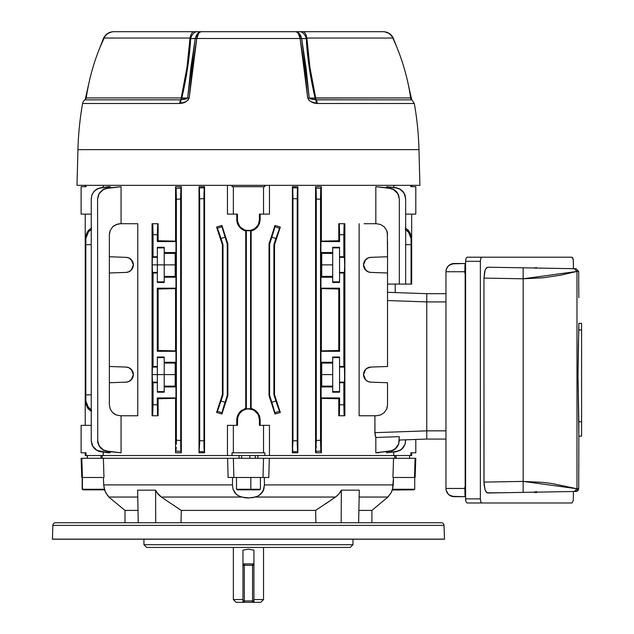 <?xml version="1.0" encoding="UTF-8"?>
<svg xmlns="http://www.w3.org/2000/svg" width="634" height="634" viewBox="0 0 634 634"><rect width="100%" height="100%" fill="white"/><g stroke="black" fill="none" stroke-linecap="round" stroke-linejoin="round"><path stroke-width="0.95" d="M152.469 257.341L153.056 256.754L157.351 256.754L157.351 257.341L152.469 257.341L152.374 257.983L152.469 257.341L157.351 257.341L157.351 264.877L175.182 264.877L164.214 264.877L164.214 253.354L175.182 253.354L164.214 253.354L164.214 252.546L175.182 252.546L175.182 277.209L164.214 277.209L164.214 282.471L157.351 282.471L157.351 273L153.056 273L153.056 366.484L157.351 366.484L157.351 357.013L164.214 357.013L164.214 362.283L175.182 362.283L175.182 386.938L164.214 386.938L164.214 392.2L157.351 392.2L157.351 382.73L153.056 382.73L153.056 404.785L157.303 404.785L157.303 397.93L175.959 397.93L175.959 351.291L157.303 351.291L157.303 288.193L175.959 288.193L175.959 241.562L157.303 241.562L157.303 234.699L153.056 234.699L153.056 256.754L157.351 256.754L157.351 247.284L164.214 247.284L164.214 252.546L175.182 252.546L175.182 277.209L164.214 277.209L164.214 264.877L157.351 264.877L157.351 272.414L152.469 272.414L152.215 264.877L157.351 264.877L157.351 247.284L164.214 247.284L164.214 276.4L175.182 276.4L164.214 276.4L164.214 282.471L157.351 282.471L157.351 264.877L152.215 264.877L152.374 257.983L153.056 256.754L153.056 234.699L152.818 224.563L152.667 223.731L152.065 223.731L152.065 415.761L152.065 223.731L157.692 223.731L157.303 241.562L158.12 240.746L175.555 241.15L175.555 186.697L181.332 186.697L181.332 452.795L175.555 452.795L175.555 398.334L158.12 398.746L158.12 415.761L158.12 398.746L175.555 398.334L175.555 452.795L176.276 447.43M164.214 281.876L157.351 281.876L164.214 281.876M152.469 367.07L153.056 366.484L157.351 366.484L157.351 367.07L152.469 367.07L152.374 367.72L152.469 367.07L157.351 367.07L157.351 374.607L175.182 374.607L164.214 374.607L164.214 363.084L175.182 363.084L164.214 363.084L164.214 362.283L175.182 362.283L175.182 386.938L164.214 386.938L164.214 386.13L175.182 386.13L164.214 386.13L164.214 374.607L157.351 374.607L157.351 382.151L152.469 382.151L152.215 374.607L157.351 374.607L157.351 357.013L164.214 357.013L164.214 392.2L157.351 392.2L157.351 374.607L152.215 374.607L152.374 367.72L153.056 366.484L153.056 273L152.374 271.772L152.215 264.877L152.469 272.414L157.351 272.414L157.351 273L153.056 273L152.469 272.414M164.214 391.606L157.351 391.606L164.214 391.606M344.611 379.845L344.484 367.26L343.85 366.484L339.547 366.484L339.547 357.013L332.692 357.013L332.692 362.283L321.715 362.283L321.715 386.938L332.692 386.938L332.692 392.2L339.547 392.2L339.547 382.73L343.85 382.73L343.85 404.785L339.594 404.785L339.594 397.93L320.939 397.93L320.939 351.291L339.594 351.291L339.594 288.193L320.939 288.193L320.939 241.562L339.594 241.562L339.594 234.699L343.85 234.699L343.85 256.754L339.547 256.754L339.547 247.284L332.692 247.284L332.692 252.546L321.715 252.546L321.715 277.209L332.692 277.209L332.692 282.471L339.547 282.471L339.547 273L343.85 273L343.85 366.484L343.85 273L344.531 271.772L344.69 264.877L344.531 257.983L343.85 256.754L344.23 223.731L344.841 223.731L344.841 415.761L344.23 415.761L344.088 414.921L343.85 404.785L343.85 382.73L344.531 381.502L344.69 374.607L344.611 379.845M258.593 415.674L257.578 413.78L254.551 410.753L252.649 409.738L248.449 408.898L246.309 409.112L242.362 410.745L239.327 413.78L237.687 417.735L237.481 425.359L233.36 425.359L233.36 452.795L232.036 452.795L232.036 455.537L103.199 455.537L103.199 452.082L103.199 455.537L85.225 455.537L85.225 452.795L85.225 455.537L86.058 455.537L86.058 452.795L86.058 455.537L227.447 455.537L227.447 425.359L227.447 455.537L232.036 455.537L232.036 452.795L263.538 452.795L263.538 425.359L259.425 425.359L259.425 419.874L258.593 415.674L259.211 417.735M238.313 223.81L237.687 221.757L239.327 225.712L240.69 227.376L244.248 229.754L246.309 230.38L250.588 230.38L254.551 228.739L257.578 225.712L258.593 223.81L259.425 219.618L260.162 219.618L260.162 214.126L260.162 219.618L259.425 219.618A10.976 10.976 0 0 1 248.449 230.586L248.449 230.728A11.119 11.119 0 0 0 250.581 230.522L251.151 230.99L254.741 229.476L257.634 226.869L259.512 223.453L260.162 219.618L259.512 223.453L257.634 226.869L254.741 229.476L251.151 230.99L251.151 408.494L254.741 410.008L258.712 414.248L260.162 419.874L260.162 425.359L260.162 419.874L259.425 419.874L259.425 425.359L263.538 425.359L263.538 452.795L264.861 452.795L264.861 455.537L393.706 455.537L393.706 452.082L393.706 455.537L410.848 455.537L410.848 452.795L415.793 452.795L415.793 439.457L415.793 452.795L410.848 452.795L410.848 455.537L411.672 455.537L269.458 455.537L269.458 425.359L269.458 455.537L264.861 455.537L264.861 452.795L233.36 452.795L233.36 425.359L227.447 425.359L237.481 425.359L237.481 419.874L236.744 419.874L238.194 414.24L240.611 411.189L245.746 408.494L245.746 230.99L244.066 230.459M243.725 230.308L239.272 226.869L237.393 223.453L236.744 214.126L236.91 221.559L236.744 219.618L237.481 219.618L237.687 221.757M410.848 185.326L410.848 186.697L415.793 186.697L415.793 214.126L405.657 214.126L415.793 214.126L415.793 186.697L410.848 186.697L410.848 185.326M411.672 186.697L411.672 185.326L411.672 186.697M375.827 186.697L389.736 188.076L393.5 189.273L397.756 193.322L399.333 198.997L397.764 193.6L393.484 189.558L389.72 188.377L375.827 186.697L375.827 223.731L375.827 186.697L389.736 188.076L375.827 186.697M359.129 415.761L359.129 223.731L359.129 415.761L376.564 415.761L380.765 414.921L384.323 412.544L386.7 408.985L387.326 406.925L386.7 408.985L384.323 412.544L380.765 414.921L376.564 415.761L359.129 415.761M374.9 432.665L374.9 415.761L374.963 433.973L374.9 432.665L426.761 430.851L426.761 439.077L399.333 440.036L426.761 439.077L426.761 301.911L426.761 430.851L374.9 432.665L375.827 437.468L375.827 452.795L375.827 437.468L375.146 435.233M378.974 452.795L375.827 452.795L391.654 450.687L395.141 448.848L398.62 444.109L399.333 436.652L375.827 437.468L399.333 436.652L398.62 444.371L395.164 449.118L391.685 450.98L375.827 452.795L378.974 452.795M386.645 452.795L386.645 451.812L386.645 452.795L398.057 451.115L401.512 449.268L404.96 444.537L405.657 439.814L404.96 444.719L401.528 449.443L396.147 451.749L386.645 452.795M269.458 185.326L269.458 214.126L263.538 214.126L263.538 186.697L264.861 186.697L264.861 185.326L264.861 186.697L233.36 186.697L233.36 214.126L227.447 214.126L227.447 185.326L227.447 214.126L237.481 214.126L237.481 219.618L237.481 214.126L233.36 214.126L233.36 186.697L263.538 186.697L263.538 214.126L269.458 214.126L269.458 185.326M393.706 187.402L393.706 185.326L393.706 187.402M395.22 292.583L395.22 284.08L395.22 292.583L391.226 292.44M315.946 188.076L320.867 188.377L315.946 188.076L316.073 189.273L315.946 188.076L320.867 188.377L321.351 186.697L321.351 241.15L320.939 241.562L339.594 241.562L338.778 240.746L338.778 223.731L344.23 223.731L339.214 223.731L339.594 234.699L343.85 234.699L344.088 224.563L344.23 223.731L344.841 223.731L344.841 415.761L339.214 415.761L344.23 415.761L343.85 404.785L339.594 404.785L339.356 414.921L338.778 415.761L338.778 398.746L339.594 397.93L320.939 397.93L338.778 398.746L339.594 397.93L339.594 404.785L339.356 414.921L338.778 415.761L338.778 398.746L321.351 398.334L321.351 452.795L320.796 450.687L320.535 197.285L320.733 189.558L321.351 186.697L315.566 186.697L315.946 188.076L315.566 186.697L321.351 186.697L321.351 241.15L338.778 240.746L338.778 223.731L339.356 224.563L339.594 234.699L339.594 241.562L338.778 240.746L320.939 241.562L320.939 288.193L338.778 289.017L339.594 288.193L339.594 351.291L338.778 350.475L338.778 289.017L321.351 288.605L321.351 350.879L338.778 350.475L320.939 351.291L321.351 452.795L315.566 452.795L315.566 186.697L316.279 198.997L316.279 440.487L315.566 452.795L315.566 186.697L316.089 189.455M386.645 186.697L396.147 187.735L399.88 188.948L404.096 192.99L405.657 198.814L404.104 193.18L399.872 189.146L396.131 187.941L386.645 186.697L386.645 187.672L386.645 186.697L396.147 187.735L386.645 186.697M274.982 414.018L269.038 395.616L269.038 243.868L274.982 225.474L280.323 227.043L274.53 244.74L274.53 394.744L280.323 412.441L274.982 414.018L280.323 412.441L274.53 394.744L273.896 394.847L273.896 244.637L274.53 244.74L280.323 227.043L274.982 225.474L269.038 243.868L269.64 243.963L269.64 395.521L269.038 395.616L274.982 414.018L269.038 395.616L269.038 243.868L269.64 243.963L271.851 237.179L275.893 238.495L273.896 244.637L273.896 394.847L275.893 400.989L271.851 402.305L269.64 395.521L269.64 243.963L274.982 225.474L269.038 243.868L274.982 225.474L274.894 226.742L279.562 228.264L273.896 244.637L274.53 244.74L274.53 394.744L280.323 412.441L278.675 409.089L273.896 394.847L274.53 394.744L280.323 412.441L279.562 411.22L274.894 412.742L274.982 414.018L269.038 395.616L269.64 395.521L271.851 402.305L274.982 414.018L280.323 412.441L274.982 414.018M292.813 190.034L292.631 187.735L297.544 187.941L292.631 187.735L292.361 186.697L292.631 187.735L297.544 187.941L297.877 186.697L297.877 452.795L292.361 452.795L292.361 186.697L297.877 186.697L297.877 452.795L297.211 440.67L297.211 198.814L297.877 186.697L292.361 186.697L292.963 198.632L292.963 440.852L292.361 452.795L292.361 186.697L292.773 189.138M253.006 409.104L251.151 408.494L250.581 408.962L246.325 408.962L246.325 230.522L246.325 408.962L245.746 408.494L245.746 230.99L246.325 230.522A11.119 11.119 0 0 0 248.449 230.728L248.449 230.586A10.976 10.976 0 0 1 237.481 219.618L236.744 219.618L237.393 223.453L239.272 226.869L242.164 229.476L245.746 230.99L240.603 228.295L238.186 225.244L236.91 221.559M236.744 425.359L236.744 419.874L236.744 425.359M103.199 185.326L103.199 187.402L103.199 185.326M97.573 198.997L99.142 193.33L103.405 189.273L107.17 188.076L121.07 186.697L121.07 223.731L121.07 186.697L107.17 188.076L103.405 189.273L99.142 193.33L97.573 198.997L99.15 193.592L103.421 189.558L107.186 188.377L121.07 186.697L107.17 188.076L103.421 189.558L100.315 191.999L98.278 195.375L97.573 199.266L97.755 442.469L100.315 447.762L103.405 450.211L107.17 451.416L121.07 452.795L107.17 451.416L103.413 449.926L99.142 445.884L97.573 440.218L99.15 446.162L103.405 450.211L107.186 451.107L103.413 449.926L100.315 447.485L98.278 444.101L97.573 440.487M121.07 415.761L121.07 452.795L107.186 451.107L121.07 452.795L121.07 415.761M109.365 241.562L109.365 234.699L110.205 230.507L112.583 226.94L114.247 225.577L118.201 223.937L120.341 223.731L137.776 223.731L137.776 415.761L120.341 415.761L116.141 414.921L114.247 413.907L112.583 412.544L110.205 408.985L109.365 404.785L109.365 397.93M216.582 227.043L221.924 225.474L227.868 243.868L227.868 395.616L221.924 414.018L216.582 412.441L222.376 394.744L222.376 244.74L216.582 227.043L222.376 244.74L222.376 394.744L216.582 412.441L221.924 414.018L227.868 395.616L227.868 243.868L221.924 225.474L216.582 227.043L218.698 231.679L223.009 244.637L222.376 244.74L216.582 227.043L221.924 225.474L227.868 243.868L227.257 243.963L227.257 395.521L227.868 395.616L227.257 395.521L227.257 243.963L225.054 237.179L221.012 238.495L223.009 244.637L223.009 394.847L223.009 244.637L222.376 244.74L216.582 227.043L221.924 225.474L227.868 243.868L227.257 243.963L225.054 237.179L221.924 225.474L222.011 226.742L217.343 228.264L216.582 227.043M158.12 223.731L158.12 240.746L158.12 223.731L157.692 223.731L158.12 223.731M204.132 450.346L204.544 452.795L204.544 186.697L204.544 452.795L199.028 452.795L199.028 186.697L204.544 186.697L203.942 198.632L204.085 449.451M110.261 186.697L110.261 187.672L110.261 186.697L108.406 186.697L100.766 187.941L110.261 186.697M91.241 440.852L91.946 444.537L93.959 447.905L97.026 450.346L100.766 451.543L110.261 452.795L110.261 451.812L110.261 452.795L108.406 452.795L97.026 450.346L92.802 446.304L91.241 440.67L91.241 198.814L91.946 194.947L93.959 191.579L97.034 189.138L100.751 187.735L97.018 188.948L93.959 191.397L91.946 194.773L91.241 198.632L91.241 440.852L92.802 446.502L95.385 449.451L98.833 451.313L108.406 452.795L100.751 451.749L97.026 450.536L93.959 448.087L91.946 444.719L91.241 440.852L91.241 198.632L91.946 194.947L93.959 191.579L97.034 189.138L100.766 187.941L97.018 188.948L93.959 191.397L91.946 194.773L91.241 198.632M236.91 417.909L236.744 419.874L237.393 416.031L240.104 411.68M238.194 414.24L236.744 419.874L237.481 419.874A10.976 10.976 0 0 1 248.449 408.898A10.976 10.976 0 0 1 259.425 419.874L260.162 419.874L259.512 416.031L260.162 419.874M176.347 444.18L176.371 199.266L176.165 189.558L175.555 186.697L175.555 241.15L158.12 240.746L157.303 241.562L175.959 241.562L175.959 288.193L158.12 289.017L157.303 288.193L157.303 351.291L158.12 350.475L158.12 289.017L158.12 350.475L175.555 350.879L175.555 288.605L175.555 350.879L158.12 350.475L157.303 351.291L175.959 351.291L175.959 397.93L175.555 398.334L175.959 397.93L157.303 397.93L157.478 413.907L157.612 415.547L158.12 415.761L152.667 415.761L153.056 382.73L152.374 381.502L152.215 374.607L152.469 382.151L157.351 382.151L157.351 382.73L153.056 382.73L152.469 382.151M256.294 228.295L257.634 226.869L256.294 228.295M239.272 226.869L242.164 229.476L245.746 230.99L246.325 230.522A11.119 11.119 0 0 0 250.581 230.522L250.581 408.962L250.581 230.522L251.151 230.99L254.741 229.476L253.18 230.308M258.712 414.248L254.567 409.897M259.995 417.925L257.634 412.615L254.741 410.008L251.151 408.494L252.831 409.033M91.241 214.126L81.112 214.126L81.112 186.697L86.058 186.697L86.058 185.326L86.058 186.697L81.112 186.697L81.112 214.126L91.241 214.126M232.036 185.326L232.036 186.697L233.36 186.697L232.036 186.697L232.036 185.326M387.532 241.562L387.532 366.484L387.532 273L370.811 272.414L368.005 271.772L364.748 268.99L363.528 264.877L364.748 260.772L368.005 257.983L370.811 257.341L387.532 256.754L387.326 232.559L387.532 234.699L386.7 230.507L384.323 226.94L380.765 224.563L376.564 223.731L364.13 223.731M321.715 277.209L332.692 277.209L332.692 276.4L321.715 276.4L332.692 276.4L332.692 264.877L321.715 264.877L332.692 264.877L332.692 252.546L321.715 252.546L321.715 277.209M321.715 253.354L332.692 253.354L321.715 253.354M386.7 408.985L387.532 404.785L387.532 382.73L387.532 397.93M344.428 382.151L339.547 382.151L339.547 382.73L343.85 382.73L344.531 381.502L344.428 382.151L339.547 382.151L339.547 392.2L332.692 392.2L332.692 386.13L321.715 386.13L332.692 386.13L332.692 362.283L321.715 362.283L321.715 386.938L332.692 386.938L332.692 374.607L321.715 374.607L332.692 374.607L332.692 363.084L321.715 363.084L332.692 363.084L332.692 357.013L339.547 357.013L339.547 382.151L339.547 367.07L344.428 367.07L344.69 374.607L344.428 367.07L343.85 366.484L339.547 366.484L339.547 367.07L344.428 367.07M344.428 272.414L339.547 272.414L339.547 273L343.85 273L344.428 272.414L344.69 264.877L344.428 272.414L339.547 272.414L339.547 282.471L332.692 282.471L332.692 247.284L339.547 247.284L339.547 272.414L339.547 257.341L344.428 257.341L344.69 264.877L344.428 257.341L343.85 256.754L339.547 256.754L339.547 257.341L344.428 257.341M126.087 257.341L128.892 257.983L131.254 259.639L133.37 264.877A7.545 7.545 0 0 0 126.087 257.341L109.365 256.754L109.365 404.785L109.365 382.73L126.087 382.151L128.892 381.502L132.157 378.72L133.37 374.607L132.157 370.502L128.892 367.72L126.087 367.07L109.365 366.484L109.365 273L126.087 272.414L128.892 271.772L132.157 268.99L133.37 264.877L132.157 260.772L128.892 257.983L126.087 257.341L109.365 256.754L109.365 234.699L109.365 273L126.087 272.414A7.545 7.545 0 0 0 128.892 271.772L126.087 272.414M109.579 232.559L109.365 234.699L110.205 230.507L112.583 226.94L116.141 224.563L120.341 223.731L137.776 223.731L137.776 415.761L120.341 415.761L137.776 415.761M133.235 373.172L133.37 374.607L131.254 379.845L128.892 381.502L126.087 382.151A7.545 7.545 0 0 0 133.235 373.172M158.12 398.746L157.303 397.93L158.12 398.746L175.555 398.334M338.778 350.475L338.778 289.017L339.594 288.193L320.939 288.193L321.351 288.605L321.351 350.879L320.939 351.291L339.594 351.291L338.778 350.475L321.351 350.879M158.12 289.017L175.959 288.193L157.303 288.193L158.12 289.017L175.555 288.605M405.657 284.08L399.333 284.08L399.333 199.266L399.333 284.08L387.532 284.08L411.07 284.08L411.07 244.637L405.657 244.669L411.07 244.637L411.07 284.08L405.657 284.08L405.657 198.632L404.96 194.765L402.947 191.397L399.88 188.948L396.131 187.941L399.872 189.146L402.947 191.587L404.96 194.955L405.657 198.632M411.672 214.126L411.672 284.08L411.07 284.08L411.672 284.08L411.672 214.126M411.07 243.963L411.07 237.179L411.07 244.637L411.07 237.179L410.372 233.518L408.375 230.308L405.332 227.947L408.375 230.308L411.07 237.179M399.333 284.08L399.333 198.997L398.62 195.113L396.591 191.73L393.5 189.273L389.72 188.377L393.484 189.558L396.591 191.999L398.62 195.383L399.333 198.997M399.333 440.487L398.62 444.109L396.583 447.485L393.484 449.926L389.72 451.107L393.5 450.211L396.591 447.755L398.62 444.371L399.333 439.679M405.657 440.852L404.96 444.537L402.939 447.905L399.872 450.346L396.131 451.543L399.88 450.536L402.947 448.087L404.96 444.719L405.657 439.814M259.425 219.618L259.425 214.126L263.538 214.126L259.425 214.126L259.425 219.618M91.241 425.359L81.112 425.359L81.112 452.795L86.058 452.795L81.112 452.795L81.112 425.359L91.241 425.359M269.458 425.359L263.538 425.359L269.458 425.359M222.376 394.744L223.009 394.847L221.012 400.989L225.054 402.305L227.257 395.521L221.924 414.018L227.868 395.616L221.924 414.018L216.582 412.441L218.231 409.089L223.009 394.847L222.376 394.744L216.582 412.441L217.343 411.22L222.011 412.742L221.924 414.018L216.582 412.441L222.376 394.744M85.225 425.359L85.225 214.126L85.225 425.359M85.836 402.305L88.522 409.184L87.373 407.654L86.01 404.167L85.836 400.989L88.522 407.805L91.573 410.103L87.373 406.307L85.836 400.989L85.836 394.847L91.241 394.816L85.836 394.847L85.836 244.637L91.241 244.669L85.836 244.637L85.836 395.521M85.836 243.963L85.836 238.495L85.836 244.637L85.836 238.495L88.522 231.679L86.525 234.849L85.836 238.495L86.525 233.518L88.522 230.308L91.573 227.947L88.522 230.308L85.836 237.179L85.836 238.495M274.53 244.74L280.323 227.043L279.562 228.264L280.323 227.043L274.982 225.474L280.323 227.043L274.53 244.74M252.831 230.459L251.151 230.99L251.151 408.494L250.581 408.962A11.119 11.119 0 0 0 246.325 408.962L245.746 408.494L240.611 411.189L237.393 416.023M387.326 232.575L386.7 230.507L384.323 226.94L380.765 224.563L376.564 223.731M370.811 382.151L368.005 381.502L365.652 379.845L363.528 374.607A7.545 7.545 0 0 0 370.811 382.151L387.532 382.73L370.811 382.151L368.005 381.502L365.652 379.845L364.082 377.436L363.528 374.607L364.748 370.502L366.745 368.425L370.811 367.07L387.532 366.484L370.811 367.07A7.545 7.545 0 0 0 368.013 367.712L370.811 367.07M152.065 415.761L152.667 415.761L152.065 415.761M203.966 444.664L203.942 198.632L199.686 198.814L199.028 186.697L199.028 452.795L199.686 442.643L199.686 198.814L199.686 440.67L203.942 440.852L199.686 440.67L199.028 452.795L204.544 452.795L204.275 451.749L204.544 452.795L204.275 451.749L199.353 451.543L204.275 451.749L204.14 450.536L204.275 451.749L199.353 451.543M204.037 448.04L203.966 444.719M203.942 198.561L204.045 191.246M199.488 189.186L199.425 188.377M180.674 446.067L181.332 452.795L181.332 186.697L180.627 197.016L180.769 449.118M180.714 447.525L180.627 198.997L176.371 199.266L176.371 440.218L180.627 440.487L176.371 440.218L176.347 444.157M180.73 191.405L180.769 190.358M180.65 195.05L180.682 193.322M176.276 447.533L175.555 452.795L181.332 452.795L180.959 451.416L181.332 452.795L180.959 451.416L176.038 451.107L180.959 451.416L180.825 450.211L180.959 451.416L176.038 451.107M180.959 188.076L180.825 189.273L180.959 188.076L176.038 188.377L180.959 188.076L181.332 186.697L180.959 188.076L181.332 186.697L175.555 186.697L176.347 195.367M109.365 404.785L110.205 408.985L109.365 404.785M320.796 450.687L320.535 440.218L316.279 440.487L316.279 198.997L320.535 199.266L320.535 440.218L316.279 440.487L316.271 442.461M297.211 440.749L292.963 440.852L292.963 198.632L297.211 198.814L297.211 440.67L292.963 440.852L292.361 452.795L292.631 451.749L292.361 452.795L297.877 452.795L297.481 451.115M108.406 186.697L100.751 187.735L108.406 186.697M297.417 189.154L297.544 187.941M297.544 451.543L292.631 451.749L297.544 451.543L297.235 444.18M297.417 189.138L297.211 198.814L292.963 198.632L292.805 189.851M292.813 449.443L292.631 451.749M316.255 195.058L316.279 198.997L320.535 199.266L320.558 195.296M316.136 190.358L316.192 191.975M316.073 189.273L316.223 193.402M316.223 193.33L316.255 195.185M316.223 446.154L316.176 448.079M316.279 440.487L315.566 452.795L315.946 451.416L315.566 452.795L321.351 452.795L320.867 451.107L315.946 451.416L320.867 451.107L320.733 449.926M176.165 189.558L176.101 188.797M175.555 241.15L175.959 241.562L158.12 240.746M175.555 350.879L175.959 351.291L158.12 350.475M203.942 198.608L199.686 198.814L199.353 187.941L204.275 187.735L204.14 188.948L204.544 186.697L199.028 186.697L199.353 187.941L204.275 187.735L204.544 186.697L204.093 189.851M364.13 415.761L376.564 415.761M120.341 223.731L132.775 223.731M244.074 409.025L245.746 408.494M241.609 410.388L242.14 410.024M257.634 412.615L259.504 416.023M254.757 410.024L255.288 410.38M253.18 409.176L254.725 410M260.162 219.618L259.512 223.453L257.634 226.869M88.522 409.184L91.573 411.537L88.522 409.184M405.332 229.389L409.524 233.177L411.07 238.495L408.375 231.679L405.332 229.389M91.573 229.389L88.522 231.679L91.573 229.389M232.036 455.537L264.861 455.537L232.036 455.537M387.532 292.314L426.761 293.685L426.761 301.911L387.532 300.54L426.761 301.911L426.761 293.685L387.532 292.314M321.351 398.334L338.778 398.746M338.778 240.746L321.351 241.15M321.351 288.605L338.778 289.017M126.087 367.07L128.892 367.72A7.545 7.545 0 0 0 126.087 367.07L109.365 366.484L109.365 382.73L126.087 382.151M128.9 271.764A7.545 7.545 0 0 0 133.37 264.885L131.254 270.116L128.892 271.772M133.235 373.164A7.545 7.545 0 0 0 128.9 367.72L131.254 369.368L133.37 374.607M152.287 259.639L152.215 264.877L152.287 259.639M152.287 369.368L152.215 374.607L152.287 369.368M370.811 272.414L368.005 271.772A7.545 7.545 0 0 0 370.811 272.414L387.532 273L387.532 256.754L370.811 257.341A7.545 7.545 0 0 0 363.528 264.877L365.652 259.639L368.005 257.983L370.811 257.341M363.67 266.32L363.528 264.877A7.545 7.545 0 0 0 367.997 271.764M368.005 271.772L365.652 270.116L363.528 264.877M363.67 373.172A7.545 7.545 0 0 0 363.528 374.607L365.652 369.368L368.005 367.72A7.545 7.545 0 0 0 363.67 373.164M339.547 391.606L332.692 391.606L339.547 391.606M332.692 357.608L339.547 357.608L332.692 357.608M339.547 281.876L332.692 281.876L339.547 281.876M332.692 247.878L339.547 247.878L332.692 247.878M157.351 357.608L164.214 357.608L157.351 357.608M157.351 247.878L164.214 247.878L157.351 247.878M320.558 195.375L320.867 188.377M316.184 191.73L316.144 190.533M273.983 230.308L271.851 237.179L275.893 238.495L279.562 228.264L274.894 226.742L273.991 230.269M218.698 231.679L221.012 238.495L225.054 237.179L222.011 226.742L217.343 228.264L218.682 231.64M176.347 195.383L176.371 199.266L180.627 198.997L180.65 195.113M153.056 234.699L157.303 234.699L157.692 223.731L152.667 223.731L153.056 234.699M278.207 407.805L275.893 400.989L271.851 402.305L274.894 412.742L279.562 411.22L278.215 407.844M222.922 409.184L225.054 402.305L221.012 400.989L217.343 411.22L222.011 412.742L222.906 409.215M157.303 404.785L153.056 404.785L152.667 415.761L157.692 415.761L157.303 404.785M120.341 415.761L116.141 414.921L112.583 412.544L110.205 408.985M180.959 451.416L180.722 447.755M297.235 444.537L297.211 440.67M316.073 450.211L315.986 451.162M292.773 450.338L292.797 449.886M204.045 448.301L204.085 449.498M242.965 565.266L242.965 600.929L244.336 602.3L252.57 602.3L252.57 600.929L244.336 600.929L244.336 565.266L252.57 565.266L252.57 600.929L244.336 600.929L244.336 602.3L252.57 602.3A1.371 1.371 0 0 0 253.941 600.929L253.941 565.266L252.57 565.266L252.57 602.3A1.371 1.371 0 0 0 253.941 600.929L252.57 600.929L253.941 600.929L253.941 565.266L252.57 563.895A1.371 1.371 0 0 1 253.941 565.266L252.57 565.266L252.57 563.895L252.57 565.266L242.965 565.266L242.965 600.929L244.336 600.929L242.965 600.929L242.965 602.3L236.11 602.3L233.36 599.558L242.965 599.558L233.36 599.558L236.11 602.3L242.965 602.3L242.965 600.929A1.371 1.371 0 0 0 244.336 602.3L244.336 563.895L252.57 563.895L244.336 563.895L242.965 565.266A1.371 1.371 0 0 1 244.336 563.895L244.336 565.266L242.965 565.266L242.965 550.114L248.449 549.187L253.941 550.114L253.941 565.266L253.941 550.114L248.449 549.187L242.965 550.114L242.965 565.266M233.36 547.435L233.36 599.558L233.36 547.435M263.538 599.558L263.538 547.435L263.538 599.558L253.941 599.558L263.538 599.558L260.796 602.3L263.538 599.558M253.941 600.929L253.941 602.3L260.796 602.3L252.57 602.3L253.941 602.3L253.941 600.929L253.941 602.3M242.965 602.3L244.336 602.3L242.965 602.3L242.965 600.929M253.941 563.895L252.57 563.895L253.941 563.895M244.336 563.895L242.965 563.895L244.336 563.895M143.934 544.693L146.676 547.435L350.23 547.435L352.972 544.693L143.934 544.693L352.972 544.693L352.972 539.209L352.972 544.693L350.23 547.435L146.676 547.435L143.934 544.693L143.934 539.209L143.934 544.693M441.272 522.749L55.626 522.749A2.742 2.742 0 0 0 52.884 525.396L444.014 525.396A2.742 2.742 0 0 0 441.272 522.749L55.626 522.749A2.742 2.742 0 0 0 52.884 525.396L52.408 539.114L444.497 539.114L444.014 525.396L52.884 525.396L52.408 539.114A2.742 2.742 0 0 0 52.408 539.209L444.497 539.209A2.742 2.742 0 0 0 444.497 539.114L52.408 539.114A2.742 2.742 0 0 0 52.408 539.209L444.497 539.209A2.742 2.742 0 0 0 444.497 539.114L444.014 525.396A2.742 2.742 0 0 0 441.272 522.749M125.001 522.749L125.001 510.402L109.944 497.999L125.001 510.402L138.022 510.402L125.001 510.402L125.001 522.749M137.768 497.048L108.961 497.048L109.944 497.999L108.961 497.048L119.604 497.048M159.562 495.653L161.329 497.048L157.977 494.021L155.576 490.161L137.633 490.161L138.26 522.749L137.633 490.161L155.576 490.161L157.985 494.029L161.329 497.048L241.57 497.048L161.329 497.048L181.276 510.402L315.629 510.402L335.568 497.048L255.328 497.048L248.449 497.999L244.938 497.753L239.612 496.374L236.205 494.266L233.035 489.171L232.456 484.923L103.691 484.923L104.341 489.155L105.783 492.8L108.961 497.048L107.495 495.439M391.123 492.8L392.557 489.171L393.215 484.923L264.441 484.923L263.871 489.155L260.701 494.258L257.293 496.367L251.944 497.761L255.328 497.048L335.568 497.048L338.921 494.021L335.568 497.048L315.629 510.402L315.875 522.749L315.629 510.402L181.276 510.402L181.031 522.749L181.276 510.402L161.329 497.048L156.638 492.182L157.977 494.021M358.884 510.402L371.896 510.402L358.884 510.402M371.896 522.749L371.896 510.402L387.937 497.048L359.137 497.048L387.937 497.048L391.115 492.816L392.557 489.171L393.484 477.481L393.215 484.923L264.441 484.923L263.118 491.081L259.1 495.455L255.328 497.048L248.813 497.999M386.954 497.999L391.115 492.816M249.186 497.991L241.57 497.048L237.813 495.455L234.857 492.816L233.035 489.171L234.857 492.808M337.336 495.653L325.662 503.824M341.306 490.201L341.037 490.803M341.322 490.161L359.272 490.161L358.646 522.749L359.272 490.161L341.322 490.161L341.187 522.749L341.322 490.161L338.921 494.021L340.268 492.182M269.323 458.279L393.532 458.279L269.323 458.279L268.784 477.481L269.323 458.279L263.538 458.279L263.015 477.481L268.784 477.481L263.015 477.481L263.538 458.279L103.374 458.279L227.582 458.279L228.113 477.481L227.582 458.279L233.36 458.279L233.891 477.481L233.36 458.279L269.323 458.279M257.864 455.537L257.848 458.279L257.864 455.537M394.72 458.279L394.625 455.537L394.72 458.279M102.28 455.537L102.177 458.279L102.28 455.537M239.058 458.279L239.034 455.537L239.058 458.279M264.362 477.481L264.441 484.923L264.362 477.481M415.119 477.481L392.929 477.481L393.532 458.279L392.929 477.481L414.485 477.481L415.111 458.279L393.532 458.279L415.111 458.279L414.485 477.481L415.119 477.481L415.793 458.279L415.111 458.279L415.793 458.279M103.374 458.279L103.976 477.481L103.374 458.279L81.794 458.279L82.42 477.481L103.976 477.481L82.42 477.481L81.794 458.279L81.112 458.279L103.374 458.279M233.035 489.171L232.456 484.923L232.535 477.481L232.456 484.923L103.691 484.923L104.99 491.081L107.511 495.455M103.421 477.481L103.691 484.923L103.421 477.481M228.113 477.481L263.015 477.481L263.538 458.279L263.015 477.481L233.891 477.481L233.36 458.279L233.891 477.481L228.113 477.481M82.182 477.481L82.182 489.258L83.173 489.828L82.42 489.258L82.42 477.481L81.786 477.481L82.42 477.481L82.42 489.258L104.364 489.258L82.42 489.258L83.387 489.828L104.539 489.828M104.967 491.041L104.729 490.399M105.727 492.689L105.45 492.142M391.852 491.247L391.566 491.889M392.002 489.828L413.733 489.828L392.303 490.011M262.04 492.816L263.459 490.344M233.098 489.385L233.336 490.058M156.638 492.182L155.576 490.161L155.718 522.749L155.576 490.161M249.812 455.537L249.812 458.279L249.812 455.537M250.818 489.258L260.416 489.258L250.818 489.258L250.628 489.828L259.425 489.828L250.628 489.828L250.818 489.258L236.49 489.258L250.818 489.258L250.818 477.481L250.818 489.258M237.481 489.828L250.628 489.828L237.481 489.828L236.49 489.258L236.49 477.481M104.087 38.04L190.034 38.04L190.652 38.587C189.534 57.646 186.586 77.467 181.807 98.048L187.656 98.048L190.842 67.878L195.24 38.611L190.652 38.587L187.593 67.759L185.041 82.832L181.807 98.048L181.205 97.929C185.976 77.174 188.924 57.211 190.034 38.04A10.976 4.438 -90 0 1 194.059 31.7L114.033 31.7A10.976 10.976 0 0 0 104.087 38.04C95.211 57.131 89.259 77.094 86.24 97.929L181.205 97.929L186.975 67.402L190.034 38.04L104.087 38.04A10.976 10.976 0 0 1 114.033 31.7L382.69 31.7M414.319 103.5L411.886 99.847L315.827 99.8A2.742 1.767 90 0 1 315.09 98.048L410.658 97.929C407.638 77.094 401.694 57.131 392.811 38.04C390.726 33.998 387.406 31.89 382.865 31.7L302.846 31.7A10.976 4.438 90 0 1 306.872 38.04C307.981 57.211 310.922 77.174 315.7 97.929L315.09 98.048A2.742 1.767 -90 0 0 315.827 99.8L310.739 98.999L309.241 98.048L315.09 98.048C310.319 77.467 307.371 57.646 306.254 38.587L301.665 38.611L306.056 67.878L309.241 98.048L315.09 98.048L309.313 67.759L306.254 38.587L306.872 38.04L392.811 38.04L306.872 38.04L309.923 67.402L315.7 97.929A2.742 1.141 -90 0 0 316.207 99.847A2.742 1.141 90 0 1 315.7 97.929L410.658 97.929A2.742 2.742 0 0 0 411.886 99.847L316.207 99.847A5.484 2.274 90 0 1 317.214 103.5L414.319 103.5A312.3 312.3 0 0 1 418.971 149.664L419.906 185.326L76.999 185.326L77.934 149.664L76.999 185.326L419.906 185.326L418.971 149.664L77.934 149.664A312.3 312.3 0 0 1 82.586 103.5A5.484 5.484 0 0 1 85.011 99.847A5.484 5.484 0 0 0 82.586 103.5A312.3 312.3 0 0 0 77.934 149.664L418.971 149.664A312.3 312.3 0 0 0 414.319 103.5L317.214 103.5L311.191 101.757L308.996 100.323L307.712 98.016L304.518 67.83L300.096 38.476L196.802 38.476L192.379 67.83L189.186 98.016L187.91 100.323L185.707 101.757L179.684 103.5L82.586 103.5L179.684 103.5A5.484 2.274 -90 0 1 180.69 99.847A2.742 1.141 90 0 0 181.205 97.929L187.656 98.048L186.166 98.999L181.078 99.8A2.742 1.767 90 0 0 181.807 98.048A2.742 1.767 -90 0 1 181.078 99.8L85.011 99.847L180.69 99.847A5.484 2.274 90 0 0 179.684 103.5L180.872 103.366A5.484 1.997 -103 0 1 181.078 99.8L180.69 99.847A2.742 1.141 -90 0 0 181.205 97.929L86.24 97.929L85.011 99.847M393.484 38.547L393.445 38.452C391.4 34.157 387.992 31.906 383.237 31.7L384.854 31.819L383.237 31.7C387.96 31.906 391.337 34.165 393.365 38.476L397.97 50.046M112.052 31.819L107.566 33.554L105.189 35.718L100.164 46.995L103.532 38.476C105.553 34.181 108.929 31.914 113.668 31.7L112.052 31.819L113.668 31.7C108.905 31.906 105.506 34.157 103.453 38.452L98.936 50.046M88.966 82.872L85.614 98.048L86.945 98.048L85.614 98.048L88.934 82.999M407.963 82.999L411.284 98.048L409.96 98.048L411.284 98.048L407.931 82.872M85.59 99.38L85.614 98.048L85.82 99.8M411.086 99.8L411.284 98.048L411.308 99.38M85.606 98.016L85.027 99.831M181.078 99.8A5.484 1.997 77 0 0 180.872 103.366C184.629 103.025 187.402 101.242 189.186 98.016A5.484 0.959 -175.3 0 0 187.656 98.048L181.078 99.8M189.186 98.016L196.794 38.547A5.484 1.902 -170.1 0 0 195.24 38.611L187.656 98.048A5.484 0.959 4.7 0 1 189.186 98.016M179.684 103.5L152.12 103.5M411.3 98.016L407.274 79.908M317.214 103.5A5.484 2.274 -90 0 0 316.207 99.847L315.827 99.8A5.484 1.997 103 0 1 316.033 103.366L317.214 103.5M316.033 103.366A5.484 1.997 -77 0 0 315.827 99.8L309.241 98.048A5.484 0.959 175.3 0 0 307.712 98.016C309.503 101.242 312.277 103.025 316.033 103.366M309.241 98.048L301.665 38.611A5.484 1.902 170.1 0 0 300.112 38.547L307.712 98.016A5.484 0.959 -4.7 0 1 309.241 98.048M393.365 38.476L391.717 35.718L389.331 33.554L384.854 31.819M194.059 31.7A10.976 4.438 90 0 0 190.034 38.04L190.652 38.587A10.976 7.18 -90 0 1 197.317 31.7L194.059 31.7M195.264 38.476L195.24 38.611A5.484 1.902 9.9 0 1 196.794 38.547L196.802 38.476A5.484 1.831 -167.9 0 0 195.264 38.476L197.634 33.554L199.338 32.175L201.208 31.7L197.317 31.7A10.976 7.18 90 0 0 190.652 38.587L195.264 38.476A5.484 1.831 12.1 0 1 196.802 38.476C197.689 34.181 199.163 31.914 201.208 31.7C198.434 31.914 196.453 34.181 195.264 38.476M201.208 31.7L199.829 32.175L198.569 33.554L196.802 38.476L300.096 38.476L298.337 33.554L297.069 32.175L295.69 31.7L201.208 31.7M306.872 38.04A10.976 4.438 -90 0 0 302.846 31.7L299.581 31.7A10.976 7.18 90 0 1 306.254 38.587L306.872 38.04M301.633 38.476C300.445 34.165 298.463 31.906 295.69 31.7C297.734 31.906 299.2 34.165 300.096 38.476L306.254 38.587A10.976 7.18 -90 0 0 299.581 31.7L295.69 31.7L297.56 32.175L299.264 33.554L301.633 38.476A5.484 1.831 167.9 0 0 300.096 38.476L300.112 38.547A5.484 1.902 -9.9 0 1 301.665 38.611L301.633 38.476M446.178 490.304L448.389 494.282L451.828 496.335L465.166 496.684L465.166 271.732L445.964 271.732L445.964 488.457L465.586 488.457L465.166 488.457L465.166 263.506L465.586 263.506L451.828 263.855L448.381 265.908L446.494 268.832L446.003 270.964M449.498 264.98L454.198 263.506A8.226 8.226 0 0 0 445.964 271.732L465.166 271.732L465.166 263.506L454.198 263.506A8.226 8.226 0 0 0 445.964 271.732L445.964 488.457L465.166 488.457L465.166 496.684L465.586 496.684L454.198 496.684A8.226 8.226 0 0 1 445.964 488.457A8.226 8.226 0 0 0 454.198 496.684L449.498 495.209M465.166 271.732L465.586 271.732L465.166 271.732M426.761 293.843L426.761 295.072M426.761 300.31L426.761 432.451M426.761 437.69L426.761 439.077L445.964 439.077L426.761 439.077L426.761 301.911L445.964 301.911L426.761 301.911L426.761 293.685L445.964 293.685L426.761 293.685M445.964 430.843L426.761 430.843L445.964 430.843M448.389 494.282L448.832 494.694M447.358 493.038L447.762 493.585M446.494 491.358L446.875 492.214M447.755 266.613L447.35 267.168M448.832 265.495L448.381 265.908M464.833 273.111L464.976 264.877L464.833 273.111M464.976 495.312L464.833 487.086L464.976 495.312M502.136 267.445L576.013 268.737L578.707 271.479L578.707 278.595L578.707 271.479L576.988 271.447L576.988 488.743L578.707 488.711L578.707 481.594L578.707 488.711L576.988 488.743L576.988 271.447L560.329 275.235L543.187 277.787L523.153 278.786L483.956 278.104L484.035 484.313L485.113 489.947L487.039 492.808L502.136 492.745M578.802 465.705L578.826 463.937M578.715 476.903L578.707 488.711L576.013 491.453L574.293 491.485L576.013 491.453L578.707 488.711L578.842 436.144L578.779 468.074M578.842 297.33L578.826 296.276M467.004 257.198L465.998 258.403L465.586 261.311L465.618 499.679L465.998 501.787L467.004 502.992L481.777 502.992L480.77 501.787L480.358 498.879L480.358 261.311L480.77 258.403L481.777 257.198L571.979 257.198L572.771 257.887L573.374 260.511L573.398 268.689L573.294 259.734L571.979 257.198L467.004 257.198L465.998 258.403L465.586 261.311L480.358 261.311L480.358 498.879L465.586 498.879L465.586 261.311L480.358 261.311L480.77 258.403L481.777 257.198L467.004 257.198M573.398 491.501L573.294 500.456L571.979 502.992L481.777 502.992L571.979 502.992L573.294 500.456L573.398 491.501M487.76 267.199L486.341 267.96L485.113 270.243L483.956 278.104L523.153 278.786L523.153 267.81L487.76 267.199L485.692 268.919L484.63 271.891L483.956 278.104L483.956 482.094L523.153 481.404L523.153 278.786L523.153 481.404L543.187 482.403L552.285 483.576L576.988 488.743L523.153 481.404L483.956 482.094L485.113 489.947L486.341 492.23L487.76 492.998L523.153 492.38L487.76 492.998M574.293 491.485L523.153 492.38L523.153 481.404L523.153 492.38L574.293 491.485L576.988 488.743L574.293 491.485M578.834 436.144L578.01 375.851L578.834 323.348L581.592 323.348L578.834 323.348L578.834 329.942L581.592 329.942L581.592 323.348L581.592 329.942L578.834 329.942L578.382 344.555L578.01 375.851L578.834 421.745L581.592 421.745L581.592 329.942L581.592 421.745L578.834 421.745L578.834 436.144L581.592 436.144L581.592 421.745L581.592 436.144L578.834 436.144M523.153 267.81L523.153 278.786L576.988 271.447L574.293 268.705L523.153 267.81M576.013 268.737L574.293 268.705L576.988 271.447L578.707 271.479L576.013 268.737L578.707 271.479L578.707 278.595L578.707 271.463L576.013 268.737L578.707 271.479M578.715 478.622L578.755 470.531M577.923 490.637L578.509 489.749M576.013 491.453L578.707 488.711L576.013 491.453L576.924 491.279M577.209 491.152L577.725 490.811M578.747 289.088L578.842 297.623M480.358 498.879L465.586 498.879L465.998 501.787L467.004 502.992L481.777 502.992L480.77 501.787L480.358 498.879M536.602 268.047L536.602 267.619L534.961 268.016M536.602 268.253L536.602 267.635M534.961 267.635L534.961 268.253M396.036 458.279L396.036 455.537L396.036 458.279M414.723 477.481L414.723 489.258L392.533 489.258L414.723 489.258L413.733 489.828M87.421 455.537L87.421 458.279L87.421 455.537M83.173 489.828L104.911 489.828M536.602 492.555L536.602 491.501M534.961 492.57L536.602 492.57L536.602 492.142M534.961 491.501L534.961 492.555M85.225 186.697L85.225 185.326M411.672 452.795L411.672 455.537M81.786 477.481L81.112 458.279M255.312 458.279L255.312 455.537M259.425 489.828L260.416 489.258L260.416 477.481M241.594 458.279L241.594 455.537M89.632 79.908L85.542 98.016M411.878 99.831L411.363 98.016M578.779 468.344L578.731 474.462M578.826 296.062L578.818 295.666M578.81 295.19L578.802 294.651M578.794 293.978L578.707 279.214M395.901 458.279L395.901 455.537M409.619 458.279L409.619 455.537M101.004 458.279L101.004 455.537M87.286 458.279L87.286 455.537"/></g></svg>
